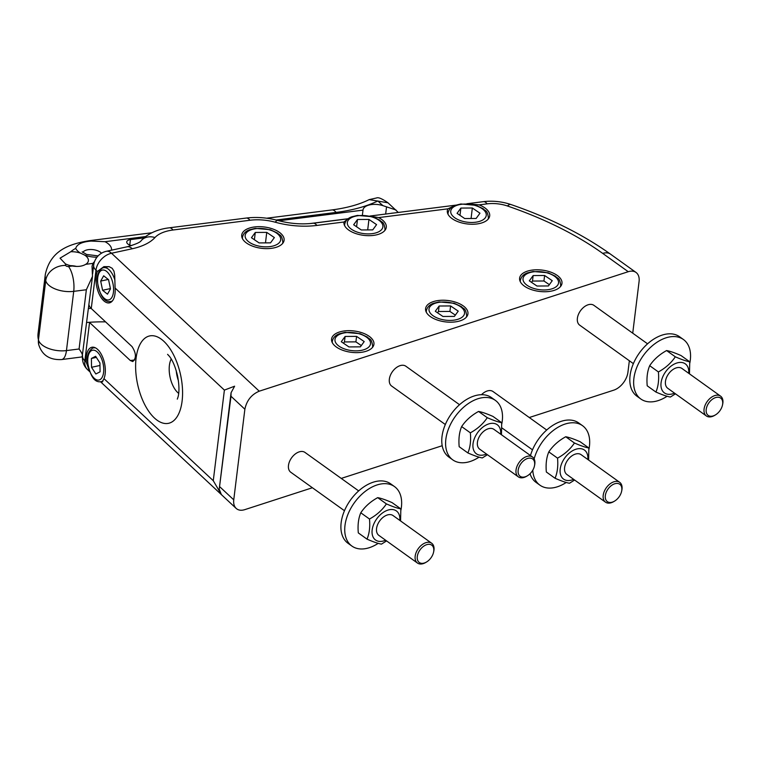 <?xml version="1.0" encoding="UTF-8"?>
<svg xmlns="http://www.w3.org/2000/svg" width="761" height="761" viewBox="0 0 761 761"><rect width="100%" height="100%" fill="white"/><g stroke="black" fill="none" stroke-linecap="round" stroke-linejoin="round"><path stroke-width="1.14" d="M372.643 346.36A21.337 10.749 -173 0 1 372.88 346.911M519.982 280.999A21.337 10.749 -173 0 1 520.343 280.524M560.686 285.48A21.337 10.749 -173 0 1 560.914 286.022M425.96 311.439A21.337 10.749 -173 0 1 426.322 310.964M466.664 315.92A21.337 10.749 -173 0 1 466.902 316.462M343.506 343.24L344.438 341.946L355.901 341.87L361.313 345.561M437.527 312.79L438.46 311.506L449.922 311.43L455.335 315.111M531.549 282.35L532.481 281.056L543.944 280.99L549.356 284.671M543.944 280.99L544.61 275.492L552.248 280.685L548.424 285.955L536.962 286.031L529.323 280.838L533.157 275.568L532.481 281.056M533.157 275.568L544.61 275.492M449.922 311.43L450.598 305.941L458.227 311.135L454.403 316.405L442.94 316.471L435.311 311.278L439.135 306.017L438.46 311.506M439.135 306.017L450.598 305.941M355.901 341.87L356.576 336.381L364.205 341.575L360.381 346.845L348.919 346.921L341.289 341.727L345.114 336.457L344.438 341.946M345.114 336.457L356.576 336.381M115.092 288.048A18.293 8.999 77.8 0 1 114.721 295.468A18.293 8.999 77.8 0 1 109.46 302.859A18.293 8.999 77.8 0 1 98.369 292.205A18.293 8.999 77.8 0 1 97.341 271.468L103.915 266.626L109.175 266.683L112.19 268.291L113.969 271.163L114.692 274.949L115.092 288.048L224.39 390.098L234.607 386.198L231.068 392.733L230.992 396.262L244.871 409.228C246.678 400.533 251.463 394.512 259.244 391.192L628.244 271.706A16.257 10.321 125.6 0 1 636.006 272.428A16.257 10.321 125.6 0 1 639.069 281.589L632.733 333.175M629.347 360.762L627.939 372.186A16.257 10.321 -54.4 0 1 613.699 390.184L529.275 417.523M546.712 430.022L493.023 391.535A12.195 7.743 125.6 0 0 481.504 394.702M530.474 455.554A36.585 23.22 -54.4 0 1 559.773 421.841A36.585 23.22 -54.4 0 1 567.478 420.072A36.585 23.22 -54.4 0 1 578.712 422.954L582.545 425.694A36.585 23.22 -54.4 0 1 588.957 449.228M566.241 482.464A36.585 23.22 -54.4 0 1 539.92 485.166L536.086 482.417A36.585 23.22 -54.4 0 1 530.046 473.732M534.136 458.912A36.585 23.22 -54.4 0 1 571.311 422.812A36.585 23.22 -54.4 0 1 582.545 425.694M539.92 485.166A36.585 23.22 -54.4 0 1 532.795 470.174M574.612 480.029L569.494 483.245C566.222 482.683 561.409 481.019 555.064 478.26C557.423 472.657 558.251 465.951 557.537 458.141C564.71 454.193 570.341 449.152 574.441 443.007C580.786 445.765 585.599 447.43 588.871 447.991L580.158 441.741C573.813 438.983 569 437.318 565.727 436.757C558.555 440.705 552.914 445.746 548.814 451.891C546.455 457.494 545.637 464.21 546.35 472.01L555.064 478.26M588.871 447.991L588.614 460.053M244.871 409.228L233.751 499.834C233.342 503.573 234.141 506.426 236.157 508.405C238.326 510.327 241.17 510.745 244.7 509.67L312.4 487.744M633.371 363.644L579.682 325.156A12.195 7.743 -54.4 0 1 578.417 314.464A12.195 7.743 -54.4 0 1 588.072 304.79A12.195 7.743 -54.4 0 1 593.884 305.332L647.573 343.82M341.242 478.412L442.208 445.718M445.328 424.524L391.639 386.046A12.195 7.743 -54.4 0 1 390.307 375.515A12.195 7.743 -54.4 0 1 405.851 366.222L459.539 404.709M358.669 490.902L304.98 452.424A12.195 7.743 125.6 0 0 293.632 455.43A12.195 7.743 125.6 0 0 288.59 468.69A12.195 7.743 125.6 0 0 290.778 472.248L344.467 510.726M479.059 457.152A36.585 23.22 -54.4 0 1 452.747 459.853L448.914 457.104A36.585 23.22 -54.4 0 1 444.091 427.73A36.585 23.22 -54.4 0 1 469.366 397.946A36.585 23.22 -54.4 0 1 477.879 395.054A36.585 23.22 -54.4 0 1 491.539 397.642L495.363 400.381A36.585 23.22 -54.4 0 1 501.784 423.915M452.747 459.853A36.585 23.22 -54.4 0 1 447.925 430.479A36.585 23.22 -54.4 0 1 473.199 400.695A36.585 23.22 -54.4 0 1 495.363 400.381M105.56 321.874A101.622 51.206 7 0 0 89.37 322.293A101.622 51.206 7 0 0 86.84 322.483M89.008 304.847A16.257 8.19 7 0 0 91.082 308.348A16.257 8.19 7 0 0 91.263 308.519L132.034 346.588C136.267 353.237 136.514 358.222 132.766 361.551L130.321 360.524L134.697 359.972M88.552 308.547A101.622 51.206 -173 0 1 91.082 308.348M82.14 356.909L61.593 359.563C49.75 360.153 42.131 355.206 38.744 344.733L38.05 333.603A65.037 32.771 7 0 0 38.459 339.891A20.328 10.245 7 0 0 66.454 350.593L79.077 348.995C82.169 353.256 83.196 355.891 82.14 356.909L92.5 276.386L92.024 266.255L92.985 263.392A21.337 10.749 -173 0 1 94.526 261.641M151.848 232.771L89.284 240.695C69.413 243.977 50.626 250.16 45.327 274.36A65.037 32.771 7 0 0 45.727 280.647A20.328 10.245 7 0 0 73.722 291.349L86.354 289.751L92.5 276.386M525.271 476.776A10.673 6.773 -54.4 0 1 518.203 469.975A10.673 6.773 -54.4 0 1 528.077 458.322A10.673 6.773 -54.4 0 1 534.46 465.922A10.673 6.773 -54.4 0 1 527.363 475.815A10.673 6.773 -54.4 0 1 525.271 476.776M534.46 465.922L534.65 464.99A12.195 7.743 125.6 0 0 532.538 457.028A12.195 7.743 125.6 0 0 519.145 462.431A12.195 7.743 125.6 0 0 518.327 476.852A12.195 7.743 125.6 0 0 524.148 477.394A12.195 7.743 125.6 0 0 526.545 476.3L527.363 475.815M532.538 457.028L493.927 429.356A12.195 7.743 125.6 0 0 480.533 434.759A12.195 7.743 125.6 0 0 479.715 449.18L518.327 476.852M500.671 434.189A17.884 11.348 125.6 0 0 488.334 424.058A17.884 11.348 125.6 0 0 473.009 443.929A17.884 11.348 125.6 0 0 484.938 454.602A17.884 11.348 125.6 0 0 486.469 454.013M487.44 454.717L482.322 457.932C479.05 457.371 474.236 455.706 467.891 452.947C470.25 447.344 471.069 440.638 470.365 432.828C477.528 428.881 483.168 423.839 487.268 417.694C493.613 420.453 498.426 422.117 501.699 422.678L501.442 434.74M470.365 432.828L461.642 426.579C459.283 432.181 458.464 438.897 459.178 446.697L467.891 452.947M224.39 390.098L213.27 480.705L221.318 494.46L219.225 489.161L230.992 396.262M110.469 288.885L107.482 294.174L102.592 290.274L100.69 281.085L103.677 275.796L108.566 279.696L110.469 288.885M259.244 391.192L111.515 253.251A16.257 11.548 133 0 0 95.972 270.193A16.257 8.19 -173 0 1 93.67 265.209L92.595 273.989M85.736 264.314C82.321 266.35 77.85 266.911 72.343 266.008A14.231 7.172 -173 0 1 65.408 263.858L60.043 258.169L70.763 251.739A14.231 7.172 -173 0 1 80.523 253.147L84.661 255.106A14.231 7.172 -173 0 1 88.39 260.776A14.231 7.172 -173 0 1 85.736 264.314L92.985 263.392M70.763 251.739A46.744 23.553 -173 0 1 75.719 248.381C76.966 244.224 82.121 241.789 91.168 241.075L105.018 241.703L145.627 236.557M276.119 220.015L336.115 212.405A18.293 7.096 82.8 0 0 331.882 209.941C346.93 207.953 359.363 204.509 369.18 199.62L387.996 202.806L398.288 212.443M278.964 220.776L363.007 210.122A14.231 7.172 -173 0 1 363.016 209.95A14.231 7.172 -173 0 1 382.935 205.641L396.005 209.998M394.265 212.956L391.278 213.261A14.231 7.172 -173 0 1 391.268 213.337L391.278 213.261M89.37 322.293A16.257 8.19 7 0 0 89.551 322.464L130.321 360.524M628.244 271.706L602.712 253.403A288.6 145.427 7 0 0 507.425 205.984A24.39 12.29 7 0 0 487.135 203.853L479.097 204.871A21.337 10.749 -173 0 1 489.684 215.867A21.337 10.749 -173 0 1 467.187 223.943A21.337 10.749 -173 0 1 447.325 210.664A21.337 10.749 -173 0 1 447.887 208.828L378.645 217.598A21.337 10.749 -173 0 1 386.293 227.292A21.337 10.749 -173 0 1 363.806 235.368A21.337 10.749 -173 0 1 343.934 222.088A21.337 10.749 -173 0 1 343.943 222.003L316.89 225.427A56.904 28.671 -173 0 1 275.235 222.212A34.549 17.408 7 0 0 249.95 220.252L173.023 230.003A34.549 17.408 7 0 0 154.978 237.537A56.904 28.671 -173 0 1 132.271 248.742A16.257 8 -102.2 0 0 127.116 246.792L106.359 251.301A16.257 16.257 0 0 0 93.67 265.209M435.787 300.956A21.337 10.749 -173 0 1 457.761 302.964A21.337 10.749 -173 0 1 467.948 313.808A21.337 10.749 -173 0 1 445.461 321.884A21.337 10.749 -173 0 1 425.589 308.605A21.337 10.749 -173 0 1 435.787 300.956M341.765 331.396A21.337 10.749 -173 0 1 363.739 333.404A21.337 10.749 -173 0 1 373.927 344.257A21.337 10.749 -173 0 1 351.439 352.324A21.337 10.749 -173 0 1 331.568 339.054A21.337 10.749 -173 0 1 341.765 331.396M529.808 270.507A21.337 10.749 -173 0 1 551.773 272.514A21.337 10.749 -173 0 1 561.97 283.368A21.337 10.749 -173 0 1 539.473 291.434A21.337 10.749 -173 0 1 519.611 278.165A21.337 10.749 -173 0 1 529.808 270.507M251.929 227.396A21.337 10.749 -173 0 1 273.903 229.403A21.337 10.749 -173 0 1 284.1 240.248A21.337 10.749 -173 0 1 261.603 248.324A21.337 10.749 -173 0 1 241.732 235.044A21.337 10.749 -173 0 1 251.929 227.396M667.102 396.262A36.585 23.22 -54.4 0 1 640.781 398.964L636.957 396.215A36.585 23.22 -54.4 0 1 639.392 352.952A36.585 23.22 -54.4 0 1 679.583 336.752L683.407 339.492A36.585 23.22 -54.4 0 1 690.474 353.656A36.585 23.22 -54.4 0 1 689.827 363.026M348.234 218.711L309.784 223.591M131.682 245.594A6.098 3.073 -173 0 1 126.754 241.922A6.098 3.073 -173 0 1 130.416 239.601L143.972 237.889M362.388 215.144L363.007 210.122M386.502 207.201L385.656 214.041M399.81 520.391A17.884 11.348 125.6 0 0 387.473 510.26A17.884 11.348 125.6 0 0 372.139 530.132A17.884 11.348 125.6 0 0 384.067 540.795A17.884 11.348 125.6 0 0 385.599 540.215M433.589 552.125L433.789 551.192A12.195 7.743 125.6 0 0 431.668 543.23L393.057 515.558A12.195 7.743 125.6 0 0 379.663 520.952A12.195 7.743 125.6 0 0 378.854 535.373L417.466 563.054A12.195 7.743 125.6 0 0 425.684 562.503L426.502 562.018A10.673 6.773 -54.4 0 1 417.218 557.699A10.673 6.773 -54.4 0 1 426.521 544.724A10.673 6.773 -54.4 0 1 433.589 552.125A10.673 6.773 -54.4 0 1 430.441 558.545A10.673 6.773 -54.4 0 1 426.502 562.018M386.578 540.919L381.461 544.134C378.179 543.573 373.375 541.908 367.021 539.149C369.38 533.547 370.207 526.84 369.494 519.031C376.666 515.083 382.298 510.041 386.398 503.896C392.752 506.655 397.556 508.319 400.838 508.881L400.571 520.943M400.838 508.881L392.115 502.631C385.77 499.872 380.957 498.208 377.684 497.646C370.512 501.594 364.88 506.636 360.781 512.781C358.421 518.384 357.594 525.09 358.307 532.9L367.021 539.149M369.494 519.031L360.781 512.781M386.398 503.896L377.684 497.646M501.699 422.678L492.985 416.429C486.64 413.67 481.827 412.005 478.555 411.444C471.382 415.392 465.742 420.433 461.642 426.579M487.268 417.694L478.555 411.444M587.844 459.501A17.884 11.348 125.6 0 0 575.506 449.37A17.884 11.348 125.6 0 0 560.182 469.242A17.884 11.348 125.6 0 0 572.11 479.915A17.884 11.348 125.6 0 0 573.642 479.325M621.632 491.235L621.823 490.303A12.195 7.743 125.6 0 0 619.711 482.341L581.1 454.669A12.195 7.743 125.6 0 0 567.706 460.072A12.195 7.743 125.6 0 0 566.888 474.493L605.499 502.165A12.195 7.743 125.6 0 0 611.321 502.707A12.195 7.743 125.6 0 0 613.718 501.613L614.536 501.128A10.673 6.773 -54.4 0 1 612.443 502.089A10.673 6.773 -54.4 0 1 605.375 495.287A10.673 6.773 -54.4 0 1 615.249 483.635A10.673 6.773 -54.4 0 1 621.632 491.235A10.673 6.773 -54.4 0 1 614.536 501.128M557.537 458.141L548.814 451.891M574.441 443.007L565.727 436.757M688.715 373.299A17.884 11.348 125.6 0 0 676.377 363.168A17.884 11.348 125.6 0 0 661.043 383.049A17.884 11.348 125.6 0 0 672.981 393.713A17.884 11.348 125.6 0 0 674.503 393.123M722.493 405.033L722.693 404.101A12.195 7.743 125.6 0 0 722.95 402.103A12.195 7.743 125.6 0 0 720.572 396.139L681.961 368.467A12.195 7.743 125.6 0 0 668.567 373.87A12.195 7.743 125.6 0 0 667.758 388.291L706.37 415.963A12.195 7.743 125.6 0 0 714.589 415.411L715.407 414.926A10.673 6.773 -54.4 0 1 706.141 411.159A10.673 6.773 -54.4 0 1 714.36 398.07A10.673 6.773 -54.4 0 1 722.722 403.282A10.673 6.773 -54.4 0 1 722.493 405.033A10.673 6.773 -54.4 0 1 715.407 414.926M675.483 393.827L670.365 397.042C667.093 396.481 662.279 394.826 655.925 392.058C658.294 386.455 659.112 379.749 658.398 371.939C665.571 368.001 671.202 362.949 675.302 356.804C681.656 359.572 686.46 361.228 689.742 361.789L689.476 373.851M689.742 361.789L681.028 355.549C674.674 352.781 669.861 351.116 666.588 350.555C659.416 354.502 653.785 359.544 649.685 365.689C647.326 371.301 646.498 378.008 647.211 385.808L655.925 392.058M658.398 371.939L649.685 365.689M675.302 356.804L666.588 350.555M431.668 543.23A12.195 7.743 125.6 0 0 418.274 548.633A12.195 7.743 125.6 0 0 417.466 563.054M619.711 482.341A12.195 7.743 125.6 0 0 606.317 487.744A12.195 7.743 125.6 0 0 605.499 502.165M720.572 396.139A12.195 7.743 125.6 0 0 707.178 401.542A12.195 7.743 125.6 0 0 706.37 415.963M91.415 358.45L95.629 356.291L99.948 362.968L100.062 371.825L95.848 373.984L91.52 367.297L91.415 358.45L96.333 357.385M99.986 365.47L91.52 367.297M464.676 218.531L457.047 213.337L460.871 208.076L472.334 208L479.963 213.194L476.139 218.464L464.676 218.531M460.871 208.076L459.977 215.334M471.078 218.493L472.334 208M361.285 229.965L353.656 224.771L357.48 219.501L368.942 219.425L376.571 224.619L372.747 229.889L361.285 229.965M357.48 219.501L356.586 226.768M367.696 229.917L368.942 219.425M259.092 242.921L251.453 237.727L255.287 232.457L266.74 232.381L274.379 237.575L270.545 242.845L259.092 242.921M255.287 232.457L254.393 239.725M265.494 242.873L266.74 232.381M82.464 356.7A16.257 16.257 0 0 0 87.591 369.675A16.257 11.548 -47 0 1 84.852 360.79A16.257 8.19 -173 0 1 82.53 356.633M132.271 248.742L111.515 253.251A16.257 8 -102.2 0 0 106.359 251.301M100.509 381.746L101.831 382.536L103.972 378.655A18.293 8.999 -102.2 0 0 104.152 361.656A18.293 8.999 -102.2 0 0 91.862 347.263A18.293 8.999 -102.2 0 0 86.221 362.074L88.875 369.523M479.097 204.871L467.52 203.796M455.62 205.204L447.887 208.828M378.645 217.598L370.246 216.134M348.11 218.807L343.943 222.003M102.592 290.274L110.412 288.581M108.252 279.449L100.69 281.085M640.781 398.964A36.585 23.22 -54.4 0 1 643.226 355.701A36.585 23.22 -54.4 0 1 683.407 339.492M378.198 543.354A36.585 23.22 -54.4 0 1 351.877 546.046A36.585 23.22 -54.4 0 1 344.733 528.876A36.585 23.22 -54.4 0 1 377.037 484.957A36.585 23.22 -54.4 0 1 394.502 486.583A36.585 23.22 -54.4 0 1 400.923 510.108M351.877 546.046L348.043 543.306A36.585 23.22 -54.4 0 1 340.899 526.136A36.585 23.22 -54.4 0 1 359.592 490.103A36.585 23.22 -54.4 0 1 390.669 483.834L394.502 486.583M219.872 486.869L233.751 499.834M86.354 289.751L79.077 348.995M110.174 299.292A15.239 7.496 77.8 0 1 97.598 281.684A15.239 7.496 77.8 0 1 108.966 273.979A15.239 7.496 77.8 0 1 110.174 299.292M114.882 280.019A17.275 8.495 -102.2 0 0 103.648 267.729C103.353 267.054 96.219 270.926 97.294 281.266C99.9 296.039 104.457 302.783 110.973 301.489A17.275 8.495 -102.2 0 0 111.781 301.232A17.275 8.495 -102.2 0 0 112.457 300.861M91.263 308.519L95.972 270.193L97.341 271.468M61.593 359.563A18.293 7.096 82.8 0 0 66.454 350.593L73.722 291.349A18.293 7.096 -97.2 0 0 68.5 266.493A2.036 1.027 -173 0 1 65.693 265.427A46.744 23.553 -173 0 1 65.408 263.858M72.343 266.008L68.5 266.493M38.744 344.733A18.293 15.515 166.1 0 1 38.459 339.891L45.727 280.647A18.293 15.515 -13.9 0 1 65.693 265.427M89.284 240.695A18.293 7.096 82.8 0 1 91.168 241.075M336.115 212.405A119.915 60.423 7 0 0 377.903 200.971A140.233 70.668 7 0 0 382.935 205.641M636.006 272.428L610.474 254.126A16.257 10.321 125.6 0 0 602.712 253.403M610.474 254.126C582.688 234.331 549.528 217.808 510.992 204.547A16.257 5.432 108.9 0 0 507.425 205.984M510.992 204.547C501.946 201.522 492.738 200.562 483.378 201.655A16.257 6.307 82.8 0 1 487.135 203.853M75.719 248.381A18.293 9.218 7 0 0 80.523 253.147M82.797 252.424A10.159 5.118 -173 0 1 91.539 249.513A10.159 5.118 -173 0 1 101.508 253.204M84.661 255.106A18.293 9.218 7 0 0 96.999 257.17M111.496 250.188A18.293 9.218 7 0 0 105.018 241.703M130.416 239.601L129.751 245.052M527.335 285.461A17.884 9.008 -173 0 1 537.437 271.553A17.884 9.008 -173 0 1 557.585 285.27A17.884 9.008 -173 0 1 527.335 285.461M560.305 286.792A20.328 10.245 7 0 0 560.705 285.327C559.506 276.814 557.794 279.087 555.52 276.253L548.215 272.819L533.128 271.477L527.402 272.895C523.492 274.274 521.152 276.776 520.362 280.381A20.328 10.245 7 0 0 520.391 281.893M433.313 315.91A17.884 9.008 -173 0 1 443.416 302.003A17.884 9.008 -173 0 1 463.573 315.71A17.884 9.008 -173 0 1 433.313 315.91M466.284 317.232A20.328 10.245 7 0 0 466.683 315.777C465.485 307.263 463.772 309.537 461.499 306.693L454.193 303.268L439.107 301.917L433.38 303.335C429.48 304.723 427.13 307.216 426.341 310.821A20.328 10.245 7 0 0 426.369 312.333M339.292 346.35A17.884 9.008 -173 0 1 349.394 332.443A17.884 9.008 -173 0 1 369.551 346.16A17.884 9.008 -173 0 1 339.292 346.35M372.262 347.682A20.328 10.245 7 0 0 372.662 346.217C371.463 337.703 369.751 339.977 367.477 337.142L360.172 333.708L345.094 332.367L339.368 333.775C335.458 335.163 333.109 337.665 332.319 341.27A20.328 10.245 7 0 0 332.357 342.783M455.049 217.969A17.884 9.008 -173 0 1 465.152 204.062A17.884 9.008 -173 0 1 485.309 217.77A17.884 9.008 -173 0 1 455.049 217.969M488.02 219.292A20.328 10.245 7 0 0 488.419 217.836C487.221 209.323 485.508 211.596 483.235 208.752L475.929 205.327L460.843 203.977L455.116 205.394C451.216 206.783 448.866 209.275 448.077 212.88A20.328 10.245 7 0 0 448.105 214.393M351.658 229.394A17.884 9.008 -173 0 1 361.76 215.487A17.884 9.008 -173 0 1 381.917 229.204A17.884 9.008 -173 0 1 351.658 229.394M384.628 230.726A20.328 10.245 7 0 0 385.028 229.261C383.829 220.747 382.117 223.021 379.844 220.186L372.538 216.752L357.451 215.411L351.725 216.818C347.825 218.207 345.475 220.7 344.685 224.305A20.328 10.245 7 0 0 344.714 225.817M249.465 242.35A17.884 9.008 -173 0 1 259.568 228.443A17.884 9.008 -173 0 1 279.715 242.15A17.884 9.008 -173 0 1 249.465 242.35M282.436 243.682A20.328 10.245 7 0 0 282.835 242.217C281.627 233.703 279.924 235.977 277.651 233.142L270.345 229.708L255.258 228.367L249.532 229.774C245.622 231.163 243.273 233.656 242.483 237.261A20.328 10.245 7 0 0 242.521 238.773M176.238 370.693A20.328 9.998 -102.2 0 0 178.397 380.671M178.692 393.38A20.328 9.998 77.8 0 1 169.399 365.366A20.328 9.998 77.8 0 1 171.235 359.002M103.972 378.655L213.27 480.705M89.551 322.464L84.852 360.79L86.221 362.074M348.053 218.816L313.132 223.239A16.257 6.307 82.8 0 1 316.89 225.427M127.116 246.792C135.972 244.214 140.69 242.122 141.261 240.505A16.257 13.222 42.4 0 1 154.978 237.537M141.261 240.505L145.513 236.642C152.133 231.839 160.048 228.89 169.265 227.815A16.257 6.307 82.8 0 1 173.023 230.003M169.265 227.815L246.193 218.065A16.257 6.307 82.8 0 1 249.95 220.252M246.193 218.065C256.742 216.799 267.301 217.608 277.87 220.481A16.257 3.986 105.5 0 0 275.235 222.212M149.727 335.915A44.709 21.993 -102.2 0 0 136.095 358.146A44.709 21.993 -102.2 0 0 159.163 421.527A44.709 21.993 -102.2 0 0 182.088 384.134A44.709 21.993 -102.2 0 0 149.727 335.915M95.42 347.834A17.275 8.495 -102.2 0 0 93.803 347.882L94.963 347.625M93.803 347.882C93.508 347.206 86.383 351.068 87.458 361.418C90.055 376.191 94.621 382.935 101.127 381.642A17.275 8.495 -102.2 0 0 103.135 380.614M103.743 369.37A15.239 7.496 77.8 0 1 91.891 375.458A15.239 7.496 77.8 0 1 91.577 350.574A15.239 7.496 77.8 0 1 103.743 369.37M532.5 449.837L501.927 427.92M231.068 392.733L219.225 489.161M110.973 301.489L112.133 301.242M103.648 267.729L108.833 266.597M331.882 209.941L266.692 218.207M369.209 199.61L376.628 197.946C378.407 197.128 382.193 198.745 387.996 202.806M76.471 266.426A24.39 24.39 0 0 0 70.592 265.675M98.102 255.896L86.621 254.45L82.178 251.815M38.05 333.603L45.327 274.36M520.362 280.381L520.22 281.541M560.705 285.327L560.562 286.497M426.341 310.821L426.198 311.981M466.683 315.777L466.541 316.937M332.319 341.27L332.176 342.431M372.662 346.217L372.519 347.387M448.077 212.88L447.934 214.041M488.419 217.836L488.277 218.997M344.685 224.305L344.543 225.475M385.028 229.261L384.885 230.421M242.483 237.261L242.34 238.431M282.835 242.217L282.692 243.377M236.157 508.405L100.652 381.879M89.57 371.53L87.591 369.675M483.378 201.655L466.845 203.758M455.744 205.156L369.884 216.048M277.87 220.481C289.865 223.686 301.622 224.609 313.132 223.239M167.582 354.341L169.313 356.186C172.642 360.334 175.401 366.907 177.57 375.915C179.206 384.79 179.387 391.734 178.112 396.738L177.303 399.135M101.127 381.642L102.83 381.271"/></g></svg>

